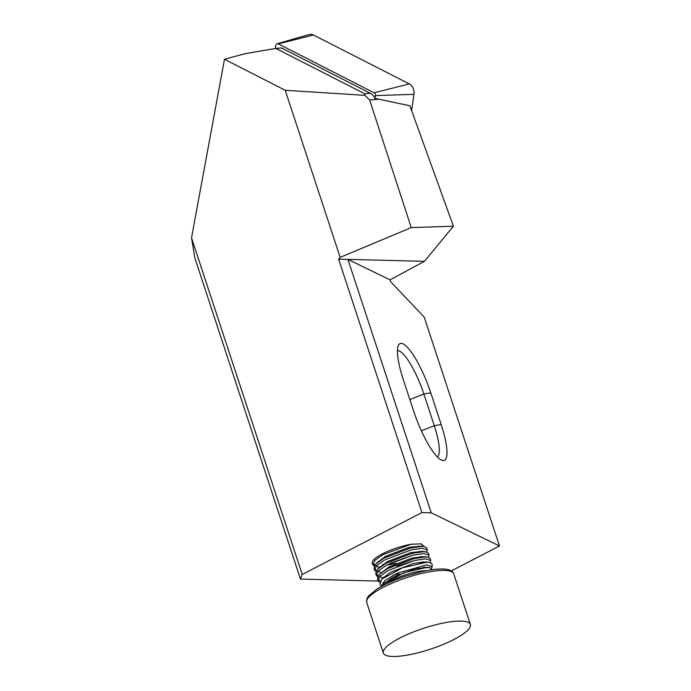 <?xml version="1.0" encoding="UTF-8"?>
<svg xmlns="http://www.w3.org/2000/svg" width="691" height="691" viewBox="0 0 691 691"><rect width="100%" height="100%" fill="white"/><g stroke="black" fill="none" stroke-linecap="round" stroke-linejoin="round"><path stroke-width="1.04" d="M379.186 99.159L369.625 99.936L411.249 227.607L453.408 226.207L409.893 105.792L374.98 98.364L375.368 95.6A2.47 1.943 85.4 0 0 374.116 92.793L278.3 43.896A2.47 1.943 -94.6 0 0 277.126 43.766A2.47 1.943 -94.6 0 0 275.795 45.243A2.47 1.943 -94.6 0 0 275.709 45.649L275.303 48.5M278.3 43.896L313.481 35.008A9.156 7.23 -94.6 0 0 309.127 34.55L277.126 43.766M313.481 35.008L409.305 83.913A9.156 7.23 85.4 0 1 413.944 94.322L411.637 110.603M381.544 586.383L385.051 580.388L397.394 573.15L426.805 564.867L432.151 566.637L431.555 568.114M431.823 563.597L431.953 563.891A28.219 6.772 161.8 0 0 431.823 563.597L429.232 562.405L426.554 562.258L402.568 567.786L381.708 579.162L379.92 584.025L381.51 586.409M381.441 585.173L382.762 585.614M432.298 569.704L429.638 567.484L427.047 567.337L404.252 572.632L384.403 583.489L382.676 585.778M461.528 621.097A45.796 10.987 161.8 0 0 411.249 632.818A45.796 10.987 161.8 0 0 383.358 653.073A45.796 10.987 161.8 0 0 392.203 656.45A45.796 10.987 161.8 0 0 442.473 644.729A45.796 10.987 161.8 0 0 470.372 624.465A45.796 10.987 161.8 0 0 461.528 621.097M380.257 580.932L377.986 579.723M378.072 580.725L377.459 578.859L379.584 574.281L387.651 568.598L414.03 558.587L424.922 556.989L427.565 557.136L430.078 558.319L430.821 560.461L425.535 558.855L414.643 560.453L388.264 570.464L380.197 576.139L378.072 580.725L379.653 582.323M374.945 565.057L372.777 563.882M424.3 546.616L421.19 543.852L411.085 544.249L383.056 554.623L374.988 560.306L372.864 564.893L374.176 566.344M411.085 544.249A28.219 6.772 161.8 0 0 384.049 553.042A28.219 6.772 161.8 0 0 372.276 563.113L372.864 564.893M376.681 570.334L374.513 569.159M374.6 570.17L373.986 568.304L376.111 563.718L384.179 558.034L410.558 548.032L421.45 546.434L424.101 546.581L426.606 547.756L427.349 549.898L422.063 548.3L411.171 549.898L384.792 559.9L376.725 565.583L374.6 570.17L375.913 571.621M378.418 575.62L376.25 574.437M376.336 575.448L375.723 573.582L377.847 568.995L385.915 563.32L412.294 553.31L423.186 551.712L425.829 551.859L428.342 553.042L429.085 555.175L423.799 553.577L412.907 555.175L386.528 565.186L378.461 570.861L376.336 575.448L377.649 576.907M396.219 563.398L386.399 565.255M389.232 566.801L392.186 566.274M418.141 557.741L420.309 556.618M426.632 552.023L427.349 549.898M420.042 562.94L422.046 561.895M428.368 557.3L429.085 555.175M399.692 573.953L392.903 575.361M392.704 577.356L393.887 577.158M422.788 567.708L423.782 567.173M430.104 562.586L430.821 560.461M453.408 226.207L424.438 261.328L347.918 259.384L390.044 279.872L390.709 281.79L424.248 317.178L499.472 545.985L431.236 512.8L421.925 512.558L302.217 574.48L300.438 579.075L194.776 257.708L191.528 237.825L302.217 574.48M378.21 581.053L300.438 579.075M499.472 545.985L451.318 570.896M418.573 552.118L419.895 551.254M372.786 563.865L375.222 564.702M382.555 564.642L383.92 564.469M390.07 563.346L412.976 555.158M411.249 227.607L340.162 257.38L338.607 259.151L421.925 512.558M431.236 512.8L347.918 259.384L338.607 259.151M441.186 424.49A45.796 10.667 -111.6 0 1 441.402 460.076A45.796 10.667 -111.6 0 1 413.641 411.102L403.224 379.419A45.796 10.667 -111.6 0 1 398.258 345.716A45.796 10.667 -111.6 0 1 430.769 392.816L441.186 424.49L434.285 425.708L423.868 394.025A40.069 9.337 68.4 0 0 397.446 350.795M390.044 279.872L424.438 261.328M340.162 257.38L285.219 90.271L224.48 59.271L191.528 237.825M437.334 456.932A40.069 9.337 68.4 0 0 434.285 425.708L421.363 430.821M374.98 98.364A11.453 9.035 -94.6 0 0 370.333 93.294L281.487 47.955L275.821 48.413L364.667 93.751L364.865 95.341L369.625 99.936M224.48 59.271L244.873 53.725L275.821 48.413M285.219 90.271L364.865 95.341M432.151 566.637L432.039 564.357A28.219 6.772 161.8 0 0 431.961 563.908L431.944 563.873M422.175 546.434L420.879 546.089L408.822 547.427L385.474 556.402L377.433 562.509M376.543 565.774L379.419 567.587M397.135 566.197L414.522 560.479M420.551 557.361L421.83 556.523M423.911 551.712L422.616 551.366L410.558 552.705L387.21 561.679L379.169 567.786M378.279 571.051L381.156 572.865M422.365 562.586L423.566 561.809M425.647 556.989L424.352 556.644L412.294 557.982L388.947 566.957L379.584 574.281M380.015 576.337L382.762 578.108M424.715 567.475L425.302 567.086M427.358 562.258L426.088 561.921L414.03 563.269L390.683 572.234L382.779 578.177M382.736 582.677L384.498 583.394M429.638 567.484L415.766 568.546L392.419 577.521L384.904 583.005M375.368 95.6L413.944 94.322M374.116 92.793L409.305 83.913M426.641 570.645A25.913 6.219 161.8 0 0 386.615 583.8M444.866 570.412A45.796 10.987 161.8 0 0 394.587 582.133A45.796 10.987 161.8 0 0 366.696 602.397L366.938 598.536L368.579 595.892L377.165 588.931C384.766 584.258 394.302 579.991 405.781 576.147L421.804 571.656C430.407 569.712 437.541 568.831 443.216 569.004C449.167 569.211 452.665 570.801 453.702 573.789A45.796 10.987 161.8 0 0 444.866 570.412M409.849 399.579L423.868 394.025L430.769 392.816M370.333 93.294L364.667 93.751M366.696 602.397L383.358 653.073M429.232 562.405L426.088 561.921M381.708 579.162L383.617 577.253M384.403 583.489L385.353 582.53M420.879 546.089L424.101 546.581M378.409 561.412L376.111 563.718M422.616 551.366L425.829 551.859M380.145 566.689L377.847 568.995M424.352 556.644L427.565 557.136M453.702 573.789L470.372 624.465"/></g></svg>
